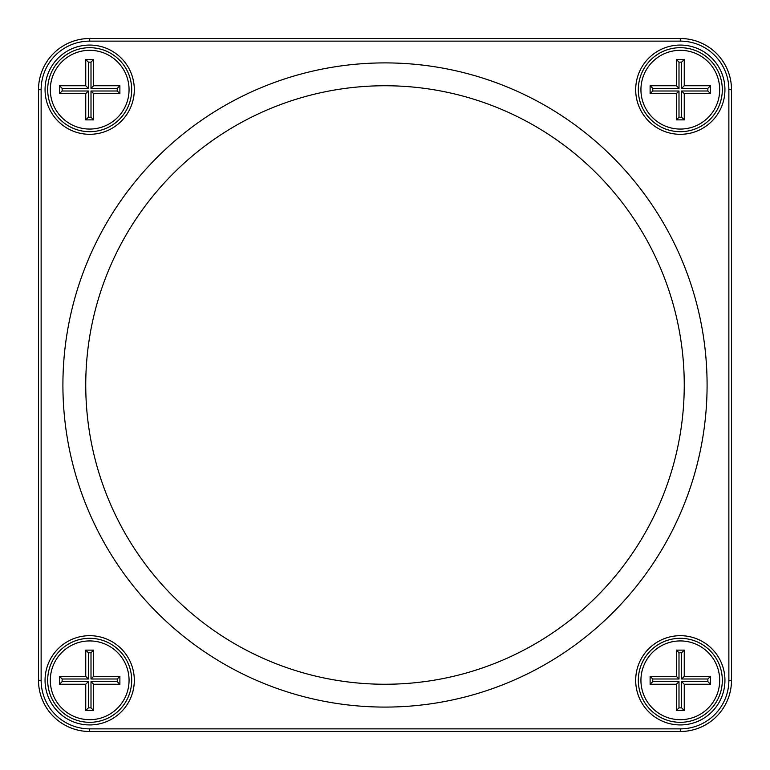 <?xml version="1.0" encoding="UTF-8"?>
<svg xmlns="http://www.w3.org/2000/svg" width="770" height="770" viewBox="0 0 770 770"><rect width="100%" height="100%" fill="white"/><g stroke="black" fill="none" stroke-linecap="round" stroke-linejoin="round"><path stroke-width="1.16" d="M680.314 731.5L89.686 731.5A51.186 51.186 0 0 1 38.5 680.314L38.5 89.686A51.186 51.186 0 0 1 89.686 38.5L680.314 38.5A51.186 51.186 0 0 1 731.5 89.686L731.5 680.314A51.186 51.186 0 0 1 680.314 731.5L680.314 728.872A48.558 48.558 0 0 0 728.872 680.314L728.872 89.686A48.558 48.558 0 0 0 680.314 41.128L89.686 41.128A48.558 48.558 0 0 0 41.128 89.686L41.128 680.314A48.558 48.558 0 0 0 89.686 728.872L680.314 728.872M89.686 45.064A44.621 44.621 0 0 1 128.33 111.996A44.621 44.621 0 0 1 51.041 111.996A44.621 44.621 0 0 1 89.686 45.064M89.686 635.683A44.621 44.621 0 0 1 128.33 702.625A44.621 44.621 0 0 1 51.041 702.625A44.621 44.621 0 0 1 89.686 635.683M680.314 635.683A44.621 44.621 0 0 1 718.959 702.625A44.621 44.621 0 0 1 641.67 702.625A44.621 44.621 0 0 1 680.314 635.683M680.314 45.064A44.621 44.621 0 0 1 718.959 111.996A44.621 44.621 0 0 1 641.67 111.996A44.621 44.621 0 0 1 680.314 45.064M385 62.899A322.101 322.101 0 0 1 663.942 546.046A322.101 322.101 0 0 1 106.058 546.046A322.101 322.101 0 0 1 385 62.899M684.251 385A299.251 299.251 0 0 1 235.379 644.163A299.251 299.251 0 0 1 235.379 125.837A299.251 299.251 0 0 1 684.251 385M680.314 131.689A42.004 42.004 0 0 0 722.308 89.686A42.004 42.004 0 0 0 680.314 47.692A42.004 42.004 0 0 0 638.311 89.686A42.004 42.004 0 0 0 680.314 131.689M680.314 638.311A42.004 42.004 0 0 0 643.941 701.316A42.004 42.004 0 0 0 716.687 701.316A42.004 42.004 0 0 0 680.314 638.311M89.686 638.311A42.004 42.004 0 0 0 53.313 701.316A42.004 42.004 0 0 0 126.059 701.316A42.004 42.004 0 0 0 89.686 638.311M89.686 131.689A42.004 42.004 0 0 0 131.689 89.686A42.004 42.004 0 0 0 89.686 47.692A42.004 42.004 0 0 0 47.692 89.686A42.004 42.004 0 0 0 89.686 131.689M89.686 129.062A39.376 39.376 0 0 0 123.787 70.003A39.376 39.376 0 0 0 55.584 70.003A39.376 39.376 0 0 0 89.686 129.062M85.749 59.502L93.622 59.502L93.622 85.749L119.879 85.749L119.879 93.622L93.622 93.622L93.622 119.879L85.749 119.879L85.749 93.622L59.502 93.622L59.502 85.749L85.749 85.749L85.749 59.502L88.377 62.129L88.377 88.377L62.129 88.377L62.129 91.004L88.377 91.004L88.377 117.252L91.004 117.252L91.004 91.004L117.252 91.004L117.252 88.377L91.004 88.377L91.004 62.129L88.377 62.129M85.749 93.622L88.377 91.004M88.377 117.252L85.749 119.879M91.004 117.252L93.622 119.879M59.502 93.622L62.129 91.004M91.004 91.004L93.622 93.622M59.502 85.749L62.129 88.377M117.252 91.004L119.879 93.622M85.749 85.749L88.377 88.377M117.252 88.377L119.879 85.749M91.004 88.377L93.622 85.749M93.622 59.502L91.004 62.129M89.686 719.69A39.376 39.376 0 0 0 123.787 660.622A39.376 39.376 0 0 0 55.584 660.622A39.376 39.376 0 0 0 89.686 719.69M85.749 650.121L93.622 650.121L93.622 676.378L119.879 676.378L119.879 684.251L93.622 684.251L93.622 710.498L85.749 710.498L85.749 684.251L59.502 684.251L59.502 676.378L85.749 676.378L85.749 650.121L88.377 652.748L88.377 678.996L62.129 678.996L62.129 681.623L88.377 681.623L88.377 707.871L91.004 707.871L91.004 681.623L117.252 681.623L117.252 678.996L91.004 678.996L91.004 652.748L88.377 652.748M85.749 684.251L88.377 681.623M88.377 707.871L85.749 710.498M91.004 707.871L93.622 710.498M59.502 684.251L62.129 681.623M91.004 681.623L93.622 684.251M59.502 676.378L62.129 678.996M117.252 681.623L119.879 684.251M85.749 676.378L88.377 678.996M117.252 678.996L119.879 676.378M91.004 678.996L93.622 676.378M93.622 650.121L91.004 652.748M680.314 719.69A39.376 39.376 0 0 0 714.416 660.622A39.376 39.376 0 0 0 646.213 660.622A39.376 39.376 0 0 0 680.314 719.69M676.378 650.121L684.251 650.121L684.251 676.378L710.498 676.378L710.498 684.251L684.251 684.251L684.251 710.498L676.378 710.498L676.378 684.251L650.121 684.251L650.121 676.378L676.378 676.378L676.378 650.121L678.996 652.748L678.996 678.996L652.748 678.996L652.748 681.623L678.996 681.623L678.996 707.871L681.623 707.871L681.623 681.623L707.871 681.623L707.871 678.996L681.623 678.996L681.623 652.748L678.996 652.748M676.378 684.251L678.996 681.623M678.996 707.871L676.378 710.498M681.623 707.871L684.251 710.498M650.121 684.251L652.748 681.623M681.623 681.623L684.251 684.251M650.121 676.378L652.748 678.996M707.871 681.623L710.498 684.251M676.378 676.378L678.996 678.996M707.871 678.996L710.498 676.378M681.623 678.996L684.251 676.378M684.251 650.121L681.623 652.748M680.314 129.062A39.376 39.376 0 0 0 714.416 70.003A39.376 39.376 0 0 0 646.213 70.003A39.376 39.376 0 0 0 680.314 129.062M676.378 59.502L684.251 59.502L684.251 85.749L710.498 85.749L710.498 93.622L684.251 93.622L684.251 119.879L676.378 119.879L676.378 93.622L650.121 93.622L650.121 85.749L676.378 85.749L676.378 59.502L678.996 62.129L678.996 88.377L652.748 88.377L652.748 91.004L678.996 91.004L678.996 117.252L681.623 117.252L681.623 91.004L707.871 91.004L707.871 88.377L681.623 88.377L681.623 62.129L678.996 62.129M676.378 93.622L678.996 91.004M678.996 117.252L676.378 119.879M681.623 117.252L684.251 119.879M650.121 93.622L652.748 91.004M681.623 91.004L684.251 93.622M650.121 85.749L652.748 88.377M707.871 91.004L710.498 93.622M676.378 85.749L678.996 88.377M707.871 88.377L710.498 85.749M681.623 88.377L684.251 85.749M684.251 59.502L681.623 62.129M89.686 38.5L89.686 41.128M41.128 89.686L38.5 89.686M41.128 680.314L38.5 680.314M680.314 38.5L680.314 41.128M89.686 728.872L89.686 731.5M731.5 89.686L728.872 89.686M731.5 680.314L728.872 680.314"/></g></svg>
